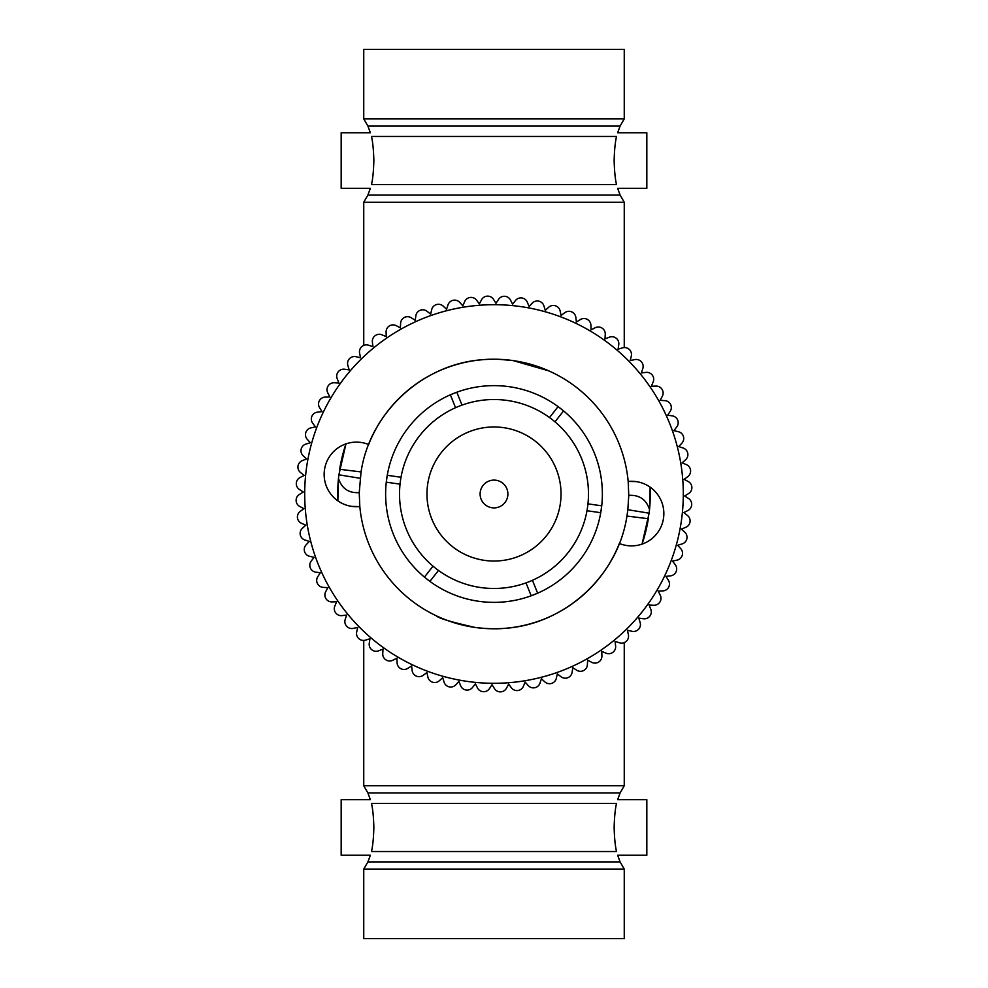 <?xml version="1.0" encoding="UTF-8"?>
<svg xmlns="http://www.w3.org/2000/svg" width="988" height="988" viewBox="0 0 988 988"><rect width="100%" height="100%" fill="white"/><g stroke="black" fill="none" stroke-linecap="round" stroke-linejoin="round"><path stroke-width="1.48" d="M657.156 386.16A6.953 6.953 0 0 0 655.946 386.098L651.351 386.246L653.154 382.01A6.953 6.953 0 0 0 645.93 372.39L641.36 372.945L642.793 368.573A6.941 6.941 0 0 0 634.753 359.607L630.245 360.558L631.295 356.075A6.941 6.941 0 0 0 622.502 347.862L618.093 349.196L618.747 344.639A6.941 6.941 0 0 0 609.275 337.217L605.002 338.933L605.249 334.327A6.941 6.941 0 0 0 595.171 327.757L591.071 329.844L590.91 325.25A6.941 6.941 0 0 0 580.302 319.581L576.387 322.014L575.843 317.444A6.941 6.941 0 0 0 564.766 312.714L561.085 315.481L560.134 310.973A6.941 6.941 0 0 0 548.698 307.243L545.277 310.318L543.931 305.91A6.941 6.941 0 0 0 532.211 303.18L529.074 306.552L527.357 302.279A6.941 6.941 0 0 0 515.44 300.574L512.599 304.205L510.512 300.093A6.941 6.941 0 0 0 498.495 299.45L495.988 303.304L493.555 299.401A6.953 6.953 0 0 0 481.526 299.796L479.353 303.859L476.599 300.179A6.953 6.953 0 0 0 464.644 301.624L462.841 305.86L459.766 302.427A6.953 6.953 0 0 0 447.996 304.909L446.564 309.293L443.204 306.144A6.953 6.953 0 0 0 431.694 309.639L430.644 314.122L427.026 311.282A6.941 6.941 0 0 0 415.862 315.777L415.207 320.334L411.354 317.815A6.953 6.953 0 0 0 400.622 323.261L400.375 327.855L396.312 325.694A6.953 6.953 0 0 0 386.098 332.054L386.246 336.649L382.01 334.846A6.953 6.953 0 0 0 372.39 342.07L372.945 346.64L368.573 345.207A6.953 6.953 0 0 0 359.607 353.247L360.558 357.755L356.075 356.705A6.941 6.941 0 0 0 347.862 365.498L349.196 369.907L344.639 369.253A6.941 6.941 0 0 0 337.217 378.725L338.933 382.998L334.327 382.751A6.953 6.953 0 0 0 327.757 392.829L329.844 396.929L325.25 397.09A6.953 6.953 0 0 0 319.581 407.698L322.014 411.613L317.444 412.157A6.953 6.953 0 0 0 312.714 423.235L315.481 426.915L310.973 427.866A6.953 6.953 0 0 0 307.243 439.302L310.318 442.723L305.91 444.069A6.953 6.953 0 0 0 303.18 455.789L306.552 458.926L302.279 460.643A6.953 6.953 0 0 0 300.574 472.56L304.205 475.401L300.093 477.488A6.953 6.953 0 0 0 299.45 489.505L303.304 492.012L299.401 494.445A6.941 6.941 0 0 0 299.796 506.474L303.859 508.647L300.179 511.401A6.953 6.953 0 0 0 301.624 523.356L305.86 525.159L302.427 528.234A6.953 6.953 0 0 0 304.909 540.004L309.293 541.436L306.144 544.796A6.941 6.941 0 0 0 309.639 556.306L314.122 557.356L311.282 560.974A6.941 6.941 0 0 0 315.777 572.138L320.334 572.793L317.815 576.646A6.953 6.953 0 0 0 323.261 587.378L327.855 587.625L325.694 591.689A6.953 6.953 0 0 0 332.054 601.902L336.649 601.754L334.846 605.99A6.953 6.953 0 0 0 342.07 615.61L346.64 615.055L345.207 619.427A6.953 6.953 0 0 0 353.247 628.393L357.755 627.442L356.705 631.925A6.953 6.953 0 0 0 365.498 640.138L369.907 638.804L369.253 643.361A6.941 6.941 0 0 0 378.725 650.783L382.998 649.067L382.751 653.673A6.953 6.953 0 0 0 392.829 660.243L396.929 658.156L397.09 662.75A6.953 6.953 0 0 0 407.698 668.419L411.613 665.986L412.157 670.556A6.953 6.953 0 0 0 423.235 675.286L426.915 672.519L427.866 677.027A6.953 6.953 0 0 0 439.302 680.757L442.723 677.682L444.069 682.091A6.941 6.941 0 0 0 455.789 684.82L458.926 681.448L460.643 685.721A6.941 6.941 0 0 0 472.56 687.426L475.401 683.795L477.488 687.907A6.941 6.941 0 0 0 489.505 688.55L492.012 684.696L494.445 688.599A6.953 6.953 0 0 0 506.474 688.204L508.647 684.141L511.401 687.821A6.953 6.953 0 0 0 523.356 686.376L525.159 682.14L528.234 685.573A6.953 6.953 0 0 0 540.004 683.091L541.436 678.707L544.796 681.856A6.953 6.953 0 0 0 556.306 678.361L557.356 673.878L560.974 676.718A6.941 6.941 0 0 0 572.138 672.223L572.793 667.666L576.646 670.185A6.941 6.941 0 0 0 587.378 664.739L587.625 660.145L591.689 662.306A6.953 6.953 0 0 0 601.902 655.946L601.754 651.351L605.99 653.154A6.953 6.953 0 0 0 615.61 645.93L615.055 641.36L619.427 642.793A6.941 6.941 0 0 0 628.393 634.753L627.442 630.245L631.925 631.295A6.941 6.941 0 0 0 640.138 622.502L638.804 618.093L643.361 618.747A6.941 6.941 0 0 0 650.783 609.275L649.067 605.002L653.673 605.249A6.953 6.953 0 0 0 660.243 595.171L658.156 591.071L662.75 590.91A6.953 6.953 0 0 0 668.419 580.302L665.986 576.387L670.556 575.843A6.953 6.953 0 0 0 675.286 564.766L672.519 561.085L677.027 560.134A6.953 6.953 0 0 0 680.757 548.698L677.682 545.277L682.091 543.931A6.941 6.941 0 0 0 684.82 532.211L681.448 529.074L685.721 527.357A6.941 6.941 0 0 0 687.426 515.44L683.795 512.599L687.907 510.512A6.953 6.953 0 0 0 688.55 498.495L684.696 495.988L688.599 493.555A6.953 6.953 0 0 0 688.204 481.526L684.141 479.353L687.821 476.599A6.941 6.941 0 0 0 686.376 464.644L682.14 462.841L685.573 459.766A6.941 6.941 0 0 0 683.091 447.996L678.707 446.564L681.856 443.204A6.953 6.953 0 0 0 678.361 431.694L673.878 430.644L676.718 427.026A6.941 6.941 0 0 0 672.223 415.862L667.666 415.207L670.185 411.354A6.941 6.941 0 0 0 664.739 400.622L660.145 400.375L662.306 396.312A6.953 6.953 0 0 0 657.156 386.16M649.116 513.192L642.052 544.116A156.302 156.302 0 0 0 648.338 518.725L626.948 516.057L627.849 509.722L649.116 513.192L649.524 509.573A156.302 156.302 0 0 0 650.24 489.492M360.151 478.278L338.884 474.808L345.948 443.884A156.302 156.302 0 0 0 339.662 469.275L361.052 471.943L359.237 492.629L359.817 506.56L351.901 506.412A32.308 32.308 0 0 0 359.817 506.56A134.763 134.763 0 0 0 475.018 627.429C451.257 622.045 438.363 618.167 436.326 615.808C438.376 618.179 451.269 622.045 475.018 627.429C451.257 622.045 438.363 618.167 436.326 615.808C438.376 618.179 451.269 622.045 475.018 627.429A134.763 134.763 0 0 0 619.353 543.486A32.308 32.308 0 0 0 663.528 518.12A32.308 32.308 0 0 0 628.183 481.44L636.099 481.588M338.884 474.808L338.476 478.427A156.302 156.302 0 0 0 337.847 500.842L338.476 478.427C341.737 488.517 348.653 493.247 359.237 492.629M650.153 487.158L649.524 509.573C646.263 499.483 639.347 494.753 628.763 495.371L628.183 481.44A134.763 134.763 0 0 0 512.982 360.571L498.755 359.311M548.649 370.809L512.982 360.571C501.509 359.15 491.728 358.842 483.614 359.632C423.321 363.362 370.043 411.971 361.052 471.943M351.901 506.412A32.308 32.308 0 0 1 324.472 469.88A32.308 32.308 0 0 1 368.648 444.514A134.763 134.763 0 0 1 512.982 360.571L523.764 362.559M528.234 363.646L542.239 368.166M545.845 369.598L551.675 372.192M626.948 516.057C617.957 576.029 564.679 624.638 504.386 628.368C496.297 629.158 486.504 628.85 475.018 627.429M627.849 509.722L628.763 495.371M359.496 502.472A134.763 134.763 0 0 0 359.817 506.56M628.504 485.528A134.763 134.763 0 0 0 628.183 481.44M467.336 681.411A189.301 189.301 0 0 0 681.411 520.664A189.301 189.301 0 0 0 520.664 306.589A189.301 189.301 0 0 0 306.589 467.336A189.301 189.301 0 0 0 467.336 681.411M456.32 392.397A108.371 108.371 0 0 0 451.071 394.496M450.627 394.681A108.371 108.371 0 0 0 450.367 394.805A108.371 108.371 0 0 0 387.259 475.302L386.271 482.181A108.371 108.371 0 0 0 424.432 577.103L429.904 581.389A108.371 108.371 0 0 0 531.186 595.789L537.633 593.195A108.371 108.371 0 0 0 600.741 512.698L601.729 505.819A108.371 108.371 0 0 0 563.568 410.897L558.096 406.611A108.371 108.371 0 0 0 456.814 392.211L450.367 394.805L455.554 407.698A94.478 94.478 0 0 0 401.017 477.266L387.259 475.302M387.16 475.833A108.371 108.371 0 0 0 386.357 481.428M424.852 577.437A108.371 108.371 0 0 0 429.286 580.932M531.68 595.603A108.371 108.371 0 0 0 536.929 593.504M600.84 512.167A108.371 108.371 0 0 0 601.643 506.572M563.148 410.563A108.371 108.371 0 0 0 558.714 407.068M601.729 505.819L587.959 503.855A94.478 94.478 0 0 0 554.984 421.839L563.568 410.897M558.096 406.611L549.513 417.554A94.478 94.478 0 0 0 462.001 405.105L456.814 392.211M537.633 593.195L532.446 580.302A94.478 94.478 0 0 0 586.983 510.734L587.119 509.993M549.958 417.875L549.513 417.554A94.478 94.478 0 0 1 554.984 421.839L554.404 421.357M587.897 504.399L587.959 503.855A94.478 94.478 0 0 1 586.983 510.734L600.741 512.698M429.904 581.389L438.487 570.447A94.478 94.478 0 0 0 525.999 582.895L531.186 595.789M531.939 580.524L532.446 580.302A94.478 94.478 0 0 1 525.999 582.895L526.715 582.636M456.061 407.476L455.554 407.698A94.478 94.478 0 0 1 462.001 405.105L461.285 405.364M400.103 483.601L400.041 484.145A94.478 94.478 0 0 1 401.017 477.266L400.881 478.007M438.042 570.125L438.487 570.447A94.478 94.478 0 0 1 433.016 566.161L433.596 566.643M386.271 482.181L400.041 484.145A94.478 94.478 0 0 0 433.016 566.161L424.432 577.103M484.552 560.369A67.036 67.036 0 0 0 560.369 503.448A67.036 67.036 0 0 0 503.448 427.631A67.036 67.036 0 0 0 427.631 484.552A67.036 67.036 0 0 0 484.552 560.369M480.242 492.049A13.894 13.894 0 0 1 495.951 480.242A13.894 13.894 0 0 1 507.758 495.951A13.894 13.894 0 0 1 492.049 507.758A13.894 13.894 0 0 1 480.242 492.049A13.894 13.894 0 0 1 495.951 480.242A13.894 13.894 0 0 1 507.758 495.951A13.894 13.894 0 0 1 492.049 507.758A13.894 13.894 0 0 1 480.242 492.049M616.524 184.62C615.215 179.1 614.425 171.085 614.141 160.55C614.413 150.028 615.215 142 616.524 136.48C617.932 131.54 617.932 131.54 616.524 136.48L371.476 136.48C370.068 131.54 370.068 131.54 371.476 136.48C372.785 142.013 373.588 150.04 373.859 160.55C373.575 171.085 372.785 179.1 371.476 184.62C370.068 189.56 370.068 189.56 371.476 184.62L616.524 184.62C617.932 189.56 617.932 189.56 616.524 184.62C617.932 189.56 617.932 189.56 616.524 184.62M367.906 195.031L370.352 188.338L341.169 188.338L341.169 132.763L370.352 132.763L367.906 126.069L620.094 126.069L617.648 132.763L646.831 132.763L646.831 188.338L617.648 188.338L620.094 195.031L367.906 195.031L363.745 202.231L363.745 345.405M620.094 195.031L624.255 202.231L363.745 202.231M620.094 126.069L624.255 118.869L363.745 118.869L367.906 126.069M363.745 118.869L363.745 49.4L624.255 49.4L624.255 118.869M624.255 642.595L624.255 785.769L363.745 785.769L363.745 640.434M616.524 803.38C617.932 798.44 617.932 798.44 616.524 803.38C617.932 798.44 617.932 798.44 616.524 803.38C615.215 808.9 614.425 816.915 614.141 827.45C614.413 837.972 615.215 846 616.524 851.52C617.932 856.46 617.932 856.46 616.524 851.52L371.476 851.52C370.068 856.46 370.068 856.46 371.476 851.52C372.785 845.987 373.588 837.96 373.859 827.45C373.575 816.915 372.785 808.9 371.476 803.38C370.068 798.44 370.068 798.44 371.476 803.38C370.068 798.44 370.068 798.44 371.476 803.38L616.524 803.38M367.906 792.969L370.352 799.663L341.169 799.663L341.169 855.238L370.352 855.238L367.906 861.931L620.094 861.931L617.648 855.238L646.831 855.238L646.831 799.663L617.648 799.663L620.094 792.969L367.906 792.969L363.745 785.769M624.255 869.131L363.745 869.131L363.745 938.6L624.255 938.6L624.255 869.131L620.094 861.931M624.255 202.231L624.255 347.566M620.094 792.969L624.255 785.769M367.906 861.931L363.745 869.131"/></g></svg>
